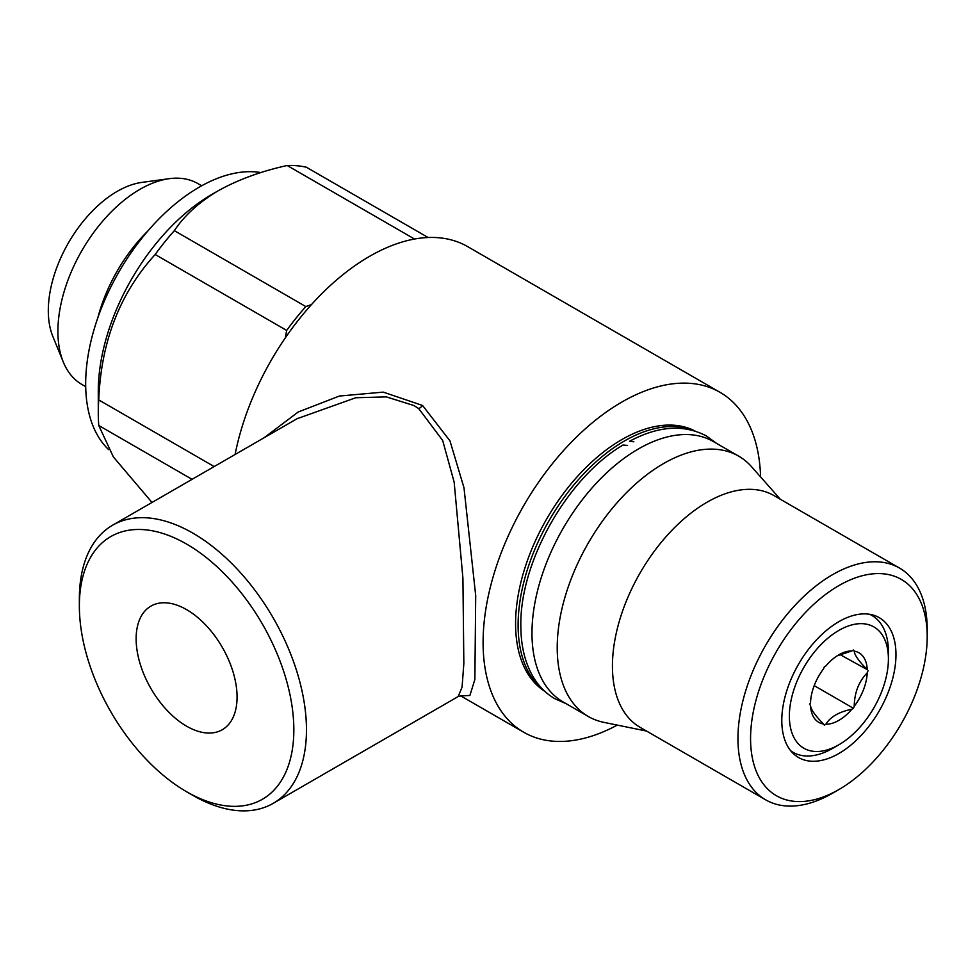 <?xml version="1.0" encoding="UTF-8"?>
<svg xmlns="http://www.w3.org/2000/svg" width="976" height="976" viewBox="0 0 976 976"><rect width="100%" height="100%" fill="white"/><g stroke="black" fill="none" stroke-linecap="round" stroke-linejoin="round"><path stroke-width="1.46" d="M566.165 703.708L554.88 698.731C545.657 693.363 538.227 685.738 532.567 675.868C524.917 662.24 521.001 645.88 520.855 626.787C519.256 562.274 567.617 477.423 623.03 445.032L627.556 445.434M633.863 441.786L629.471 441.311C658.349 425.829 684.03 424.084 706.539 436.052L716.494 443.336M186.599 609.634A71.37 41.212 -120 0 0 150.914 606.108A71.37 41.212 -120 0 0 139.971 663.29A71.37 41.212 -120 0 0 186.599 726.193A71.37 41.212 -120 0 0 222.284 729.719A71.37 41.212 -120 0 0 233.227 672.525A71.37 41.212 -120 0 0 186.599 609.634M85.693 386.655L81.935 384.471A115.973 66.966 -60 0 1 63.306 362.059L52.85 336.476A97.429 56.254 -60 0 1 117.205 191.369A97.429 56.254 -60 0 1 141.788 182.414L169.177 178.681A115.973 66.966 -60 0 1 197.908 183.598L201.666 185.769M63.306 362.059A115.973 66.966 -60 0 1 139.922 189.344A115.973 66.966 -60 0 1 169.177 178.681M97.942 317.444A115.973 66.966 -60 0 1 147.864 230.983M414.532 239.035L287.188 165.505C261.141 171.239 238.132 179.669 218.148 190.796L211.829 194.444A160.589 92.708 120 0 0 98.283 391.12L98.283 412.97A187.343 108.165 -60 0 1 98.747 399.928L214.183 466.565M108.641 449.631A160.589 92.708 -60 0 1 97.563 318.542A160.589 92.708 -60 0 1 199.214 187.16A160.589 92.708 -60 0 1 260.958 172.581M192.052 479.338L98.747 425.475L113.411 457L152.012 502.457M98.747 425.475A187.343 108.165 -60 0 1 98.283 412.97M285.285 337.916L286.676 330.425L155.172 254.504C119.853 293.276 101.053 341.746 98.747 399.928M155.172 254.504A187.343 108.165 -60 0 1 174.338 230.653L305.83 306.574L311.49 304.573M218.148 190.796C198.897 202.325 184.293 215.611 174.338 230.653M832.577 748.409L838.884 744.761A70.028 40.431 -60 0 1 789.364 716.164A70.028 40.431 -60 0 1 838.884 630.398A70.028 40.431 -60 0 1 888.404 658.995A70.028 40.431 -60 0 1 838.884 744.761L832.577 748.409A78.958 45.579 -60 0 1 793.098 752.313A78.958 45.579 -60 0 1 790.682 750.739M810.531 705.514C810.714 709.271 815.058 715.445 823.537 724.021A40.15 23.18 -60 0 1 810.531 705.514L809.751 704.404L810.531 702.391A40.15 23.18 -60 0 1 823.537 668.865L824.317 666.852L825.879 665.949A40.15 23.18 -60 0 1 838.884 654.798A40.15 23.18 -60 0 1 851.889 650.931L837.274 655.774M838.884 621.651A80.74 46.616 -60 0 1 879.254 617.662A80.74 46.616 -60 0 1 891.625 682.358A80.74 46.616 -60 0 1 838.884 753.496A80.74 46.616 -60 0 1 798.514 757.498A80.74 46.616 -60 0 1 786.144 692.801A80.74 46.616 -60 0 1 838.884 621.651M832.577 793.195A133.822 77.263 -60 0 1 832.577 793.207L838.884 789.56A124.904 72.114 -60 0 1 750.568 738.564A124.904 72.114 -60 0 1 838.884 585.6A124.904 72.114 -60 0 1 927.2 636.596A124.904 72.114 -60 0 1 838.884 789.56L832.577 793.207A133.822 77.263 -60 0 1 765.66 799.832A133.822 77.263 -60 0 1 745.152 692.594A133.822 77.263 -60 0 1 832.577 574.669A133.822 77.263 -60 0 1 899.482 568.044A133.822 77.263 -60 0 1 927.2 629.3L927.2 636.596M765.66 799.832L640.158 727.364A133.822 77.263 -60 0 1 619.638 620.138A133.822 77.263 -60 0 1 707.063 502.213A133.822 77.263 -60 0 1 773.98 495.588L899.482 568.044M646.551 731.061L603.949 722.374A150.328 86.791 -60 0 1 588.345 716.518A150.328 86.791 -60 0 1 565.311 596.055A150.328 86.791 -60 0 1 663.509 463.588A150.328 86.791 -60 0 1 738.673 456.146A150.328 86.791 -60 0 1 751.557 466.723L780.373 499.273M588.345 716.518L563.115 701.951A150.328 86.791 -60 0 1 540.07 581.489A150.328 86.791 -60 0 1 638.28 449.021A150.328 86.791 -60 0 1 713.444 441.579L738.673 456.146M543.351 689.959A150.328 86.791 -60 0 1 527.943 567.873A150.328 86.791 -60 0 1 624.396 441.006A150.328 86.791 -60 0 1 693.18 430.453M695.01 431.002A150.328 86.791 120 0 0 621.871 439.554A150.328 86.791 120 0 0 524.222 570.204A150.328 86.791 120 0 0 544.742 691.276M192.906 795.391L186.599 791.743A151.658 87.559 60 0 1 79.361 605.998A151.658 87.559 60 0 1 186.599 544.083A151.658 87.559 60 0 1 293.837 729.828A151.658 87.559 60 0 1 186.599 791.743L192.906 795.391A160.589 92.708 60 0 0 273.207 803.346L458.232 696.51L462.063 687.165L463.844 663.497L462.917 578.146L454.169 482.193L442.665 440.444L418.741 408.627L413.946 405.54L386.301 396.878L355.764 397.744L297.021 418.741M79.361 605.998L79.361 598.715A160.589 92.708 60 0 1 112.618 525.198A160.589 92.708 60 0 1 192.906 533.152A160.589 92.708 60 0 1 297.814 674.66A160.589 92.708 60 0 1 273.207 803.346M264.13 437.724L298.266 411.97L339.416 396.036L383.239 392.12L422.571 405.467L449.973 440.871L463.99 487.78L475.702 595.604L474.873 679.406L469.92 695.449L460.843 695.912M235.094 454.487A196.274 113.314 -60 0 1 369.538 256.359A196.274 113.314 -60 0 1 467.675 246.635L720.007 392.315A196.274 113.314 120 0 0 621.871 402.039A196.274 113.314 120 0 0 493.661 574.998A196.274 113.314 120 0 0 523.746 732.268A196.274 113.314 120 0 0 617.308 725.095M760.585 476.922A196.274 113.314 120 0 0 720.007 392.315M823.537 724.021L824.317 725.131L825.879 724.229C830.417 716.835 839.092 711.833 851.889 709.21A40.15 23.18 -60 0 1 825.879 724.229M814.204 685.64L853.451 708.308L854.232 706.295C854.427 692.777 858.758 681.602 867.237 672.769A40.15 23.18 -60 0 1 854.232 706.295M851.889 709.21L853.451 708.308M839.933 654.542L867.237 669.646C858.795 661.118 854.451 654.945 854.232 651.138A40.15 23.18 -60 0 1 867.237 669.646M867.237 672.769L868.018 670.756M854.232 651.138L853.451 650.028L851.889 650.931M869.482 614.258A78.958 45.579 -60 0 1 872.056 615.563A78.958 45.579 -60 0 1 888.404 651.7L888.404 658.995M287.188 165.505A187.343 108.165 -60 0 1 306.342 167.213L428.098 237.51M286.676 330.425A187.343 108.165 -60 0 1 305.83 306.574M422.571 405.467A8.918 5.234 -54.6 0 1 418.741 408.627M793.098 752.313L790.963 751.081M460.757 695.9L523.746 732.268M112.618 525.198L297.656 418.375M458.232 696.51L461.075 695.949M872.056 615.563L869.921 614.331"/></g></svg>
